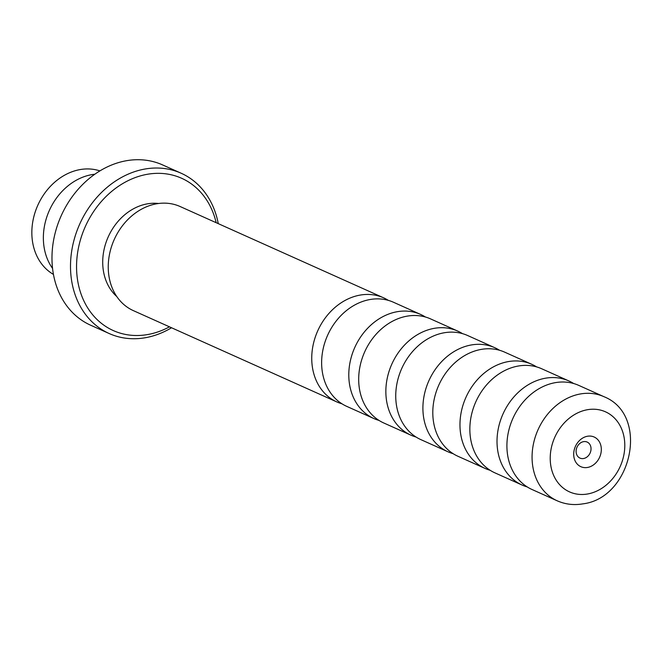 <?xml version="1.0" encoding="UTF-8"?>
<svg xmlns="http://www.w3.org/2000/svg" width="664" height="664" viewBox="0 0 664 664"><rect width="100%" height="100%" fill="white"/><g stroke="black" fill="none" stroke-linecap="round" stroke-linejoin="round"><path stroke-width="1" d="M379.028 420.428A57.062 46.571 -65.8 0 1 373.923 418.569A57.062 46.571 -65.8 0 1 350.318 360.984A57.062 46.571 -65.8 0 1 397.279 311.698A57.062 46.571 -65.8 0 1 420.644 314.445A57.062 46.571 -65.8 0 1 425.425 317.018M416.087 437.053A57.062 46.571 -65.8 0 1 410.983 435.194A57.062 46.571 -65.8 0 1 387.378 377.608A57.062 46.571 -65.8 0 1 434.339 328.323A57.062 46.571 -65.8 0 1 457.695 331.07A57.062 46.571 -65.8 0 1 462.484 333.643M453.139 453.686A57.062 46.571 -65.8 0 1 448.034 451.819A57.062 46.571 -65.8 0 1 424.429 394.242A57.062 46.571 -65.8 0 1 471.39 344.948A57.062 46.571 -65.8 0 1 494.755 347.695A57.062 46.571 -65.8 0 1 499.536 350.268M490.198 470.311A57.062 46.571 -65.8 0 1 485.094 468.444A57.062 46.571 -65.8 0 1 461.488 410.867A57.062 46.571 -65.8 0 1 508.45 361.573A57.062 46.571 -65.8 0 1 531.806 364.32A57.062 46.571 -65.8 0 1 536.595 366.893M527.249 486.936A57.062 46.571 -65.8 0 1 522.145 485.069A57.062 46.571 -65.8 0 1 498.539 427.491A57.062 46.571 -65.8 0 1 545.501 378.198A57.062 46.571 -65.8 0 1 568.865 380.945A57.062 46.571 -65.8 0 1 573.646 383.518M341.968 403.803A57.062 46.571 -65.8 0 1 336.864 401.944A57.062 46.571 -65.8 0 1 313.267 344.359A57.062 46.571 -65.8 0 1 360.228 295.073A57.062 46.571 -65.8 0 1 383.584 297.812A57.062 46.571 -65.8 0 1 388.374 300.385M53.452 274.415A56.93 46.463 -65.8 0 1 33.905 216.447A56.93 46.463 -65.8 0 1 80.219 169.561A56.93 46.463 -65.8 0 1 99.899 170.897M587.507 436.24A16.251 13.263 114.2 0 0 573.696 454.234A16.251 13.263 114.2 0 0 587.507 467.464A16.251 13.263 114.2 0 0 601.318 449.47A16.251 13.263 114.2 0 0 587.507 436.24M583.565 441.651A8.79 7.171 114.2 0 0 576.335 449.237A8.79 7.171 114.2 0 0 579.971 458.102A8.79 7.171 114.2 0 0 583.565 458.525A8.79 7.171 114.2 0 0 590.802 450.939A8.79 7.171 114.2 0 0 587.167 442.066A8.79 7.171 114.2 0 0 583.565 441.651M373.923 418.569L346.757 406.376A57.062 46.571 -65.8 0 1 323.152 348.799A57.062 46.571 -65.8 0 1 370.122 299.505A57.062 46.571 -65.8 0 1 393.478 302.253L420.644 314.445M410.983 435.194L383.817 423.001A57.062 46.571 -65.8 0 1 360.212 365.424A57.062 46.571 -65.8 0 1 407.173 316.139A57.062 46.571 -65.8 0 1 430.529 318.878L457.695 331.07M448.034 451.819L420.868 439.626A57.062 46.571 -65.8 0 1 397.263 382.049A57.062 46.571 -65.8 0 1 444.233 332.764A57.062 46.571 -65.8 0 1 467.589 335.503L494.755 347.695M485.094 468.444L457.928 456.259A57.062 46.571 -65.8 0 1 434.322 398.674A57.062 46.571 -65.8 0 1 481.284 349.388A57.062 46.571 -65.8 0 1 504.64 352.136L531.806 364.32M522.145 485.069L494.979 472.884A57.062 46.571 -65.8 0 1 471.374 415.299A57.062 46.571 -65.8 0 1 518.343 366.013A57.062 46.571 -65.8 0 1 541.699 368.761L568.865 380.945M557.196 500.797L532.038 489.509A57.062 46.571 -65.8 0 1 508.433 431.924A57.062 46.571 -65.8 0 1 555.394 382.638A57.062 46.571 -65.8 0 1 578.751 385.386L603.916 396.674C649.915 414.925 632.004 498.058 582.801 503.868C573.845 505.387 565.313 504.366 557.196 500.797A57.062 46.571 -65.8 0 1 533.59 443.22A57.062 46.571 -65.8 0 1 580.56 393.926A57.062 46.571 -65.8 0 1 603.916 396.674M216.182 222.706A83.465 68.118 114.2 0 0 147.474 174.258A83.465 68.118 114.2 0 0 76.551 266.671A83.465 68.118 114.2 0 0 147.474 334.581A83.465 68.118 114.2 0 0 169.469 326.829M171.536 327.759A87.855 71.704 -65.8 0 1 145.159 337.76A87.855 71.704 -65.8 0 1 109.187 333.536A87.855 71.704 -65.8 0 1 72.849 244.883A87.855 71.704 -65.8 0 1 145.159 168.996A87.855 71.704 -65.8 0 1 181.123 173.221A87.855 71.704 -65.8 0 1 218.257 223.635M181.123 173.221L162.589 164.913A87.855 71.704 114.2 0 0 126.625 160.688A87.855 71.704 114.2 0 0 54.324 236.575A87.855 71.704 114.2 0 0 90.661 325.227L109.187 333.536M116.798 296.559A52.672 42.986 -65.8 0 1 105.866 242.958A52.672 42.986 -65.8 0 1 147.474 203.831A52.672 42.986 -65.8 0 1 158.555 203.491M336.864 401.944L133.373 310.636A57.062 46.571 -65.8 0 1 109.767 253.059A57.062 46.571 -65.8 0 1 156.737 203.773A57.062 46.571 -65.8 0 1 180.093 206.512L383.584 297.812M52.556 268.405A57.104 46.604 -65.8 0 1 48.679 211.982A57.104 46.604 -65.8 0 1 91.889 174.632A57.104 46.604 -65.8 0 1 94.811 174.225M587.507 493.999A43.882 35.814 114.2 0 0 624.799 445.411A43.882 35.814 114.2 0 0 587.507 409.705A43.882 35.814 114.2 0 0 550.215 458.293A43.882 35.814 114.2 0 0 587.507 493.999"/></g></svg>
